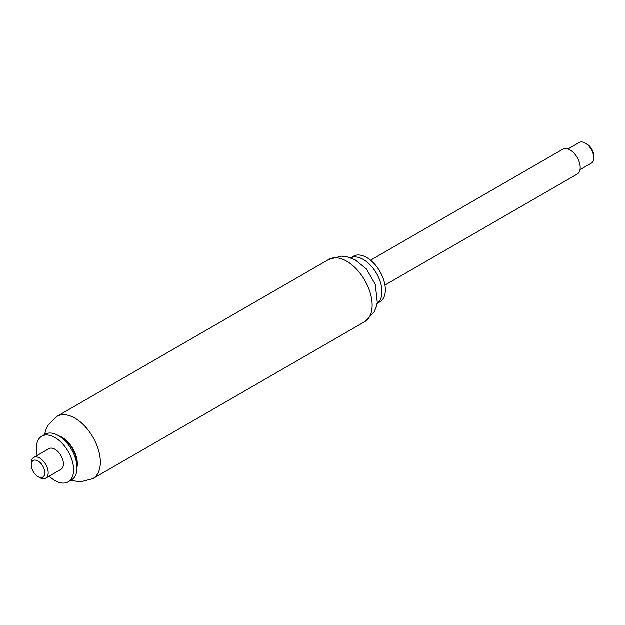 <?xml version="1.0" encoding="UTF-8"?>
<svg xmlns="http://www.w3.org/2000/svg" width="625" height="625" viewBox="0 0 625 625"><rect width="100%" height="100%" fill="white"/><g stroke="black" fill="none" stroke-linecap="round" stroke-linejoin="round"><path stroke-width="0.94" d="M76.992 467.242A21.562 12.453 -120 0 0 77.336 463.75A21.562 12.453 -120 0 0 58.891 435.883M377.117 303.461A26.359 15.219 -120 0 0 381.969 291.781A26.359 15.219 -120 0 0 370.867 265.695A26.359 15.219 -120 0 0 350.797 257.859M377.109 303.5L379.898 301.891A26.359 15.219 -120 0 0 385.352 289.828A26.359 15.219 -120 0 0 373.852 263.305A26.359 15.219 -120 0 0 353.539 256.242L350.758 257.852M49.219 476.203A26.359 15.219 -120 0 0 68.148 481.883L71.539 479.922A26.359 15.219 -120 0 0 76.992 467.859L76.992 463.945A21.562 12.453 -120 0 0 61.75 437.531L58.359 435.578A26.359 15.219 -120 0 0 45.18 434.273L41.789 436.227A26.359 15.219 -120 0 0 37.242 455.453M76.992 467.859A26.359 15.219 -120 0 0 58.359 435.578M68.148 481.883A26.359 15.219 -120 0 0 73.609 469.812A26.359 15.219 -120 0 0 62.102 443.289A26.359 15.219 -120 0 0 41.789 436.227M384.953 285.141L577.219 174.133A14.375 8.297 -120 0 0 580.195 167.555A14.375 8.297 -120 0 0 573.922 153.086A14.375 8.297 -120 0 0 562.844 149.234L370.57 260.242M568.016 149.016L579.289 142.508A11.977 6.914 60 0 1 585.281 143.102A11.977 6.914 60 0 1 593.75 157.773A11.977 6.914 60 0 1 591.266 163.258L579.992 169.766M593.75 157.773L593.75 155.82A9.586 5.531 -120 0 0 586.977 144.078L585.281 143.102M38.023 476.664L39.719 477.641A11.977 6.914 -120 0 0 45.711 478.234A11.977 6.914 -120 0 0 48.195 472.75A11.977 6.914 -120 0 0 42.961 460.695A11.977 6.914 -120 0 0 33.734 457.484A11.977 6.914 -120 0 0 31.25 462.969L31.25 464.922A9.586 5.531 60 0 1 38.023 461.008A9.586 5.531 60 0 1 44.805 472.75A9.586 5.531 60 0 1 38.023 476.664A9.586 5.531 60 0 1 31.25 464.922M45.711 478.234L60.961 469.43A11.977 6.914 -120 0 0 63.438 463.945A11.977 6.914 -120 0 0 58.211 451.891A11.977 6.914 -120 0 0 48.977 448.68L33.734 457.484M364.711 321.727L373.898 312.445L376.125 307.406L377.289 302.445L375.305 284.469L366.398 269L354.984 259.719L346.945 256.766L341.484 256.164L328.773 259.477A35.938 20.75 60 0 1 364.711 280.227A35.938 20.75 60 0 1 364.711 321.727L92.914 478.648A35.938 20.75 -120 0 0 92.914 437.148A35.938 20.75 -120 0 0 56.977 416.398L47.984 425.352L45.797 430.016L44.57 434.625M328.773 259.477L56.977 416.398M92.914 478.648L80.203 481.961L70.93 480.273"/></g></svg>
